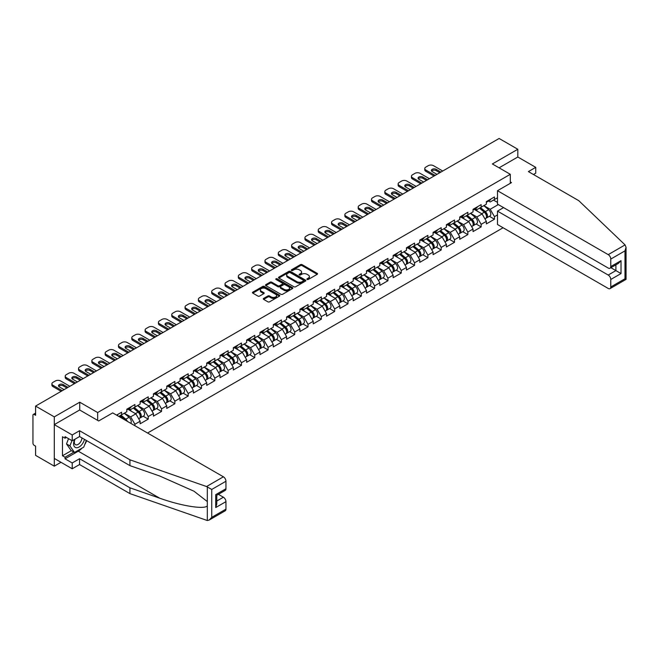 <?xml version="1.0" encoding="UTF-8"?>
<svg xmlns="http://www.w3.org/2000/svg" width="659" height="659" viewBox="0 0 659 659"><rect width="100%" height="100%" fill="white"/><g stroke="black" fill="none" stroke-linecap="round" stroke-linejoin="round"><path stroke-width="0.99" d="M307.119 279.465A0.832 0.478 0 0 0 308.288 279.465L317.193 274.325A1.186 0.684 0 0 0 317.539 273.839A1.186 0.684 0 0 0 317.193 273.353L302.11 264.646A1.186 0.684 0 0 0 300.438 264.646L291.533 269.786A0.832 0.478 0 0 0 292.711 270.47L293.856 269.803A3.789 2.191 0 0 1 299.219 269.803L300.479 270.528A3.789 2.191 0 0 1 301.591 272.076A3.789 2.191 0 0 1 300.479 273.625L299.326 274.284A0.832 0.478 0 0 0 300.496 274.968L301.649 274.301A3.789 2.191 0 0 1 307.012 274.301L308.272 275.025A3.789 2.191 0 0 1 309.384 276.574A3.789 2.191 0 0 1 308.272 278.123L307.119 278.79A0.832 0.478 0 0 0 307.119 279.465L307.119 278.79M263.649 298.412A1.186 0.684 0 0 0 263.303 298.898A1.186 0.684 0 0 0 263.649 299.384L267.883 301.822A1.186 0.684 0 0 0 269.564 301.822L279.449 296.122A1.186 0.684 0 0 0 279.795 295.636A1.186 0.684 0 0 0 279.449 295.15L264.366 286.443A1.186 0.684 0 0 0 262.686 286.443L252.801 292.151A1.186 0.684 0 0 0 252.455 292.637A1.186 0.684 0 0 0 252.801 293.115L257.916 296.072A1.186 0.684 0 0 0 259.588 296.072L263.822 293.626A1.186 0.684 0 0 0 264.168 293.14A1.186 0.684 0 0 0 263.822 292.662L261.285 291.196A3.171 1.829 0 0 1 260.354 289.902A3.171 1.829 0 0 1 262.315 288.214A3.171 1.829 0 0 1 265.766 288.609L275.701 294.342A3.171 1.829 0 0 1 276.623 295.636A3.171 1.829 0 0 1 274.671 297.324A3.171 1.829 0 0 1 271.211 296.929L269.564 295.973A1.186 0.684 0 0 0 267.883 295.973L263.649 298.412L263.649 299.384M79.731 402.196L54.293 416.875L35.594 406.084L499.118 138.472L517.817 149.263L492.38 163.951L510.305 174.305L97.656 412.542L79.731 402.196L79.731 410.03M293.947 286.78A1.186 0.684 0 0 0 295.619 286.78L305.504 281.072A1.186 0.684 0 0 0 305.85 280.586A1.186 0.684 0 0 0 305.504 280.108L290.421 271.401A1.186 0.684 0 0 0 288.749 271.401L278.864 277.109A1.186 0.684 0 0 0 278.51 277.587A1.186 0.684 0 0 0 278.864 278.073L293.947 286.78M276.302 279.647A0.832 0.478 0 0 1 277.142 279.762L292.464 288.601L282.587 294.301A1.186 0.684 0 0 1 280.915 294.301L265.832 285.594L265.832 284.63A1.186 0.684 0 0 0 265.486 285.108A1.186 0.684 0 0 0 265.832 285.594M265.832 284.63L270.066 282.184A1.186 0.684 0 0 1 271.739 282.184L277.859 285.718A1.186 0.684 0 0 0 279.531 285.718L282.34 284.095A1.186 0.684 0 0 0 282.686 283.609A1.186 0.684 0 0 0 282.34 283.131L275.973 279.449A0.832 0.478 0 0 1 277.142 278.773L292.481 287.629A1.186 0.684 0 0 1 292.827 288.115A1.186 0.684 0 0 1 292.481 288.593L292.481 287.629M97.656 420.376L97.656 412.542M147.55 433.021L503.089 227.75M510.305 174.305L510.305 183.317M118.785 416.414L121.602 414.783L121.602 412.221L116.561 415.129M121.602 414.783L126.808 411.776L126.808 409.214L134.914 404.535L134.914 407.097L140.12 404.091L140.12 401.529L148.234 396.842L148.234 399.412L153.44 396.405L153.44 393.835L161.554 389.156L161.554 391.718L166.76 388.711L166.76 386.149L174.866 381.47L174.866 384.032L180.072 381.026L180.072 378.464L188.186 373.777L188.186 376.347L193.392 373.34L193.392 370.77L201.497 366.091L201.497 368.653L206.704 365.646L206.704 363.084L214.818 358.405L214.818 360.967L220.024 357.961L220.024 355.399L228.138 350.712L228.138 353.282L233.344 350.275L233.344 347.705L241.449 343.026L241.449 345.588L246.655 342.581L246.655 340.019L254.769 335.34L254.769 337.902L259.976 334.896L259.976 332.334L268.081 327.647L268.081 330.217L273.287 327.21L273.287 324.64L281.401 319.961L281.401 322.523L286.607 319.516L286.607 316.954L294.721 312.275L294.721 314.837L299.927 311.831L299.927 309.269L308.033 304.582L308.033 307.152L313.239 304.145L313.239 301.575L321.353 296.896L321.353 299.458L326.559 296.451L326.559 293.889L334.665 289.21L334.665 291.772L339.871 288.766L339.871 286.204L347.985 281.517L347.985 284.087L353.191 281.08L353.191 278.51L361.305 273.831L361.305 276.393L366.511 273.386L366.511 270.824L374.617 266.145L374.617 268.707L379.823 265.701L379.823 263.139L387.937 258.452L387.937 261.022L393.143 258.015L393.143 255.445L401.249 250.766L401.249 253.328L406.455 250.321L406.455 247.759L414.569 243.08L414.569 245.642L419.775 242.636L419.775 240.074L427.889 235.387L427.889 237.957L433.095 234.95L433.095 232.38L441.201 227.701L441.201 230.263L446.407 227.256L446.407 224.694L454.521 220.015L454.521 222.577L459.727 219.571L459.727 217.009L467.832 212.322L467.832 214.892L473.038 211.885L473.038 209.315L481.152 204.636L481.152 207.198L486.358 204.191L486.358 201.629L494.464 196.95L494.464 199.512L497.496 197.758M497.496 214.916L494.464 216.663L490.197 209.274L483.879 205.624M489.406 216.3L494.464 219.225L494.464 216.663M494.464 219.225L486.358 223.903L486.358 221.342L481.152 224.348L476.885 216.959L470.567 213.31M476.086 223.986L481.152 226.91L481.152 224.348M481.152 226.91L473.038 231.597L473.038 229.035L467.832 232.042L463.565 224.645L457.247 220.996M462.766 231.68L467.832 234.604L467.832 232.042M467.832 234.604L459.727 239.283L459.727 236.721L454.521 239.728L450.254 232.339L443.935 228.689M449.454 239.365L454.521 242.29L454.521 239.728M454.521 242.29L446.407 246.968L446.407 244.407L441.201 247.413L436.933 240.024L430.615 236.375M436.134 247.051L441.201 249.975L441.201 247.413M441.201 249.975L433.095 254.662L433.095 252.1L427.889 255.107L423.613 247.71L417.304 244.061M422.823 254.745L427.889 257.669L427.889 255.107M427.889 257.669L419.775 262.348L419.775 259.786L414.569 262.793L410.302 255.404L403.983 251.754M409.503 262.43L414.569 265.355L414.569 262.793M414.569 265.355L406.455 270.033L406.455 267.472L401.249 270.478L396.982 263.089L390.663 259.44M396.183 270.116L401.249 273.04L401.249 270.478M401.249 273.04L393.143 277.727L393.143 275.165L387.937 278.172L383.67 270.775L377.352 267.126M382.871 277.81L387.937 280.734L387.937 278.172M387.937 280.734L379.823 285.413L379.823 282.851L374.617 285.858L370.35 278.469L364.032 274.819M369.551 285.495L374.617 288.42L374.617 285.858M374.617 288.42L366.511 293.098L366.511 290.537L361.305 293.543L357.03 286.154L350.72 282.505M356.239 293.181L361.305 296.105L361.305 293.543M361.305 296.105L353.191 300.792L353.191 298.23L347.985 301.237L343.718 293.84L337.4 290.191M342.919 300.875L347.985 303.799L347.985 301.237M347.985 303.799L339.871 308.478L339.871 305.916L334.665 308.923L330.398 301.534L324.08 297.884M329.599 308.56L334.665 311.485L334.665 308.923M334.665 311.485L326.559 316.163L326.559 313.602L321.353 316.608L317.086 309.219L310.768 305.57M316.287 316.246L321.353 319.17L321.353 316.608M321.353 319.17L313.239 323.857L313.239 321.295L308.033 324.302L303.766 316.905L297.448 313.256M302.967 323.94L308.033 326.864L308.033 324.302M308.033 326.864L299.927 331.543L299.927 328.981L294.721 331.988L290.446 324.599L284.136 320.949M289.655 331.625L294.721 334.55L294.721 331.988M294.721 334.55L286.607 339.228L286.607 336.667L281.401 339.673L277.134 332.284L270.816 328.635M276.335 339.311L281.401 342.235L281.401 339.673M281.401 342.235L273.287 346.922L273.287 344.36L268.081 347.367L263.814 339.97L257.496 336.321M263.023 347.005L268.081 349.929L268.081 347.367M268.081 349.929L259.976 354.608L259.976 352.046L254.769 355.053L250.502 347.664L244.184 344.014M249.703 354.69L254.769 357.615L254.769 355.053M254.769 357.615L246.655 362.293L246.655 359.732L241.449 362.738L237.182 355.349L230.864 351.7M236.383 362.376L241.449 365.3L241.449 362.738M241.449 365.3L233.344 369.987L233.344 367.425L228.138 370.432L223.862 363.035L217.552 359.386M223.072 370.07L228.138 372.994L228.138 370.432M228.138 372.994L220.024 377.673L220.024 375.111L214.818 378.118L210.55 370.729L204.232 367.079M209.751 377.755L214.818 380.68L214.818 378.118M214.818 380.68L206.704 385.358L206.704 382.797L201.497 385.803L197.23 378.414L190.912 374.765M196.44 385.441L201.497 388.365L201.497 385.803M201.497 388.365L193.392 393.052L193.392 390.49L188.186 393.497L183.919 386.1L177.6 382.451M183.12 393.135L188.186 396.059L188.186 393.497M188.186 396.059L180.072 400.738L180.072 398.176L174.866 401.183L170.599 393.794L164.28 390.144M169.8 400.82L174.866 403.745L174.866 401.183M174.866 403.745L166.76 408.423L166.76 405.862L161.554 408.868L157.279 401.479L150.969 397.83M156.488 408.506L161.554 411.43L161.554 408.868M161.554 411.43L153.44 416.117L153.44 413.555L148.234 416.562L143.967 409.165L137.649 405.516M143.168 416.2L148.234 419.124L148.234 416.562M148.234 419.124L140.12 423.803L140.12 421.241L134.914 424.248L130.647 416.859L124.329 413.209M134.914 425.722L134.914 424.248M128.999 408.605L130.647 409.56L134.914 407.097M130.647 416.859L135.853 413.852L127.887 409.247M140.12 421.241L135.853 413.852M142.311 400.919L143.967 401.875L148.234 399.412M143.967 409.165L149.173 406.158L141.207 401.562M153.44 413.555L149.173 406.158M155.631 393.234L157.279 394.181L161.554 391.718M157.279 401.479L162.493 398.473L154.519 393.868M166.76 405.862L162.493 398.473M168.951 385.54L170.599 386.495L174.866 384.032M170.599 393.794L175.805 390.787L167.839 386.182M180.072 398.176L175.805 390.787M182.263 377.854L183.919 378.81L188.186 376.347M183.919 386.1L189.125 383.093L181.159 378.497M193.392 390.49L189.125 383.093M195.583 370.169L197.23 371.116L201.497 368.653M197.23 378.414L202.437 375.408L194.471 370.803M206.704 382.797L202.437 375.408M208.895 362.475L210.55 363.43L214.818 360.967M210.55 370.729L215.757 367.722L207.791 363.117M220.024 375.111L215.757 367.722M222.215 354.789L223.862 355.745L228.138 353.282M223.862 363.035L229.077 360.028L221.103 355.432M233.344 367.425L229.077 360.028M235.535 347.104L237.182 348.051L241.449 345.588M237.182 355.349L242.388 352.343L234.423 347.738M246.655 359.732L242.388 352.343M248.847 339.41L250.502 340.365L254.769 337.902M250.502 347.664L255.708 344.657L247.743 340.052M259.976 352.046L255.708 344.657M262.167 331.724L263.814 332.68L268.081 330.217M263.814 339.97L269.02 336.963L261.055 332.367M273.287 344.36L269.02 336.963M275.478 324.039L277.134 324.986L281.401 322.523M277.134 332.284L282.34 329.278L274.375 324.673M286.607 336.667L282.34 329.278M288.799 316.345L290.446 317.3L294.721 314.837M290.446 324.599L295.66 321.592L287.686 316.987M299.927 328.981L295.66 321.592M302.119 308.659L303.766 309.615L308.033 307.152M303.766 316.905L308.972 313.898L301.006 309.302M313.239 321.295L308.972 313.898M315.43 300.974L317.086 301.921L321.353 299.458M317.086 309.219L322.292 306.213L314.327 301.608M326.559 313.602L322.292 306.213M328.75 293.28L330.398 294.235L334.665 291.772M330.398 301.534L335.604 298.527L327.638 293.922M339.871 305.916L335.604 298.527M342.062 285.594L343.718 286.55L347.985 284.087M343.718 293.84L348.924 290.833L340.958 286.237M353.191 298.23L348.924 290.833M355.382 277.909L357.03 278.856L361.305 276.393M357.03 286.154L362.244 283.148L354.27 278.543M366.511 290.537L362.244 283.148M368.702 270.215L370.35 271.17L374.617 268.707M370.35 278.469L375.556 275.462L367.59 270.857M379.823 282.851L375.556 275.462M382.014 262.529L383.67 263.485L387.937 261.022M383.67 270.775L388.876 267.768L380.91 263.172M393.143 275.165L388.876 267.768M395.334 254.844L396.982 255.791L401.249 253.328M396.982 263.089L402.188 260.083L394.222 255.478M406.455 267.472L402.188 260.083M408.646 247.15L410.302 248.105L414.569 245.642M410.302 255.404L415.508 252.397L407.542 247.792M419.775 259.786L415.508 252.397M421.966 239.464L423.613 240.42L427.889 237.957M423.613 247.71L428.82 244.703L420.854 240.107M433.095 252.1L428.82 244.703M435.286 231.779L436.933 232.726L441.201 230.263M436.933 240.024L442.14 237.018L434.174 232.413M446.407 244.407L442.14 237.018M448.598 224.085L450.254 225.04L454.521 222.577M450.254 232.339L455.46 229.332L447.494 224.727M459.727 236.721L455.46 229.332M461.918 216.399L463.565 217.355L467.832 214.892M463.565 224.645L468.771 221.638L460.806 217.042M473.038 229.035L468.771 221.638M475.23 208.714L476.885 209.661L481.152 207.198M476.885 216.959L482.091 213.953L474.126 209.348M486.358 221.342L482.091 213.953M488.55 201.02L490.197 201.975L494.464 199.512M490.197 209.274L498.311 204.587M493.484 200.081L497.496 202.395M533.436 174.503L535.742 173.169L535.742 167.353L517.817 157.007L517.817 149.263M54.293 416.875L54.293 466.16L35.594 455.369L35.594 446.151L34.227 445.369A1.812 1.046 -120 0 1 32.95 443.145L32.95 415.252A1.812 1.046 -120 0 1 33.329 414.42A1.812 1.046 -120 0 1 34.227 414.511L35.594 415.302L35.594 406.084M54.293 466.16L60.99 462.297M307.448 279.581L308.272 279.111A3.789 2.191 0 0 0 309.384 277.563L309.384 276.574M301.591 272.076L301.591 273.057A3.789 2.191 0 0 1 300.479 274.605L299.656 275.083M317.177 274.333L302.11 265.635A1.186 0.684 0 0 0 300.438 265.635L291.863 270.585M305.504 280.108L305.504 281.072L290.421 272.381A1.186 0.684 0 0 0 288.749 272.381L278.881 278.082M303.412 280.932A0.832 0.478 0 0 0 303.412 280.248L290.174 272.604A0.832 0.478 0 0 0 288.996 272.604L287.785 273.312A3.789 2.191 0 0 0 286.673 274.852A3.789 2.191 0 0 0 287.785 276.401L296.83 281.632A3.789 2.191 0 0 0 302.193 281.632L303.412 280.932L303.412 281.912A0.832 0.478 0 0 0 303.651 281.574L303.651 280.586M286.673 274.852L286.673 275.841A3.789 2.191 0 0 0 287.785 277.39L287.785 276.401M303.412 281.912L302.193 282.612A3.789 2.191 0 0 1 296.83 282.612L287.785 277.39M265.849 285.602L270.066 283.172L270.066 282.184M282.686 283.609L282.686 284.597A1.186 0.684 0 0 1 282.34 285.083L279.531 286.706A1.186 0.684 0 0 1 277.859 286.706L271.739 283.172A1.186 0.684 0 0 0 270.066 283.172M284.202 289.383A3.171 1.829 0 0 0 287.654 289.779A3.171 1.829 0 0 0 289.614 288.09A3.171 1.829 0 0 0 288.683 286.797L285.19 284.77A1.186 0.684 0 0 0 283.51 284.77L280.701 286.393A1.186 0.684 0 0 0 280.355 286.879A1.186 0.684 0 0 0 280.701 287.365L284.202 289.383L284.202 290.364A3.171 1.829 0 0 0 287.654 290.767A3.171 1.829 0 0 0 289.614 289.07L289.614 288.09M280.355 286.879L280.355 287.859A1.186 0.684 0 0 0 280.701 288.345L280.701 287.365M284.202 290.364L280.701 288.345M276.623 295.636L276.623 296.616A3.171 1.829 0 0 1 274.671 298.313A3.171 1.829 0 0 1 271.211 297.917L269.564 296.962A1.186 0.684 0 0 0 267.883 296.962L263.666 299.392M260.354 289.902L260.354 290.891A3.171 1.829 0 0 0 261.285 292.184L261.285 291.196M263.822 292.662L263.822 293.626L261.285 292.184M279.432 296.13L264.366 287.431A1.186 0.684 0 0 0 262.686 287.431L252.817 293.131L252.801 292.151M485.345 212.972L484.744 212.626M486.103 218.047A3.987 2.298 -120 0 0 486.688 217.874A3.987 2.298 -120 0 0 487.405 215.089A3.987 2.298 -120 0 0 485.329 211.613L480.526 207.56M486.688 217.874L489.975 215.971A3.987 2.298 -120 0 0 490.691 213.186A3.987 2.298 -120 0 0 488.616 209.719L483.813 205.666M479.595 208.096L485.082 212.717A2.414 1.392 60 0 1 486.383 215.699M484.933 218.879L485.658 218.458A3.987 2.298 -120 0 0 486.375 215.674A3.987 2.298 -120 0 0 484.299 212.206L479.497 208.153M478.113 211.654L474.867 208.919M431.612 171.101A2.776 1.606 180 0 1 436.126 170.607L439.792 172.724M434.034 176.052L425.838 171.324A3.625 2.092 180 0 1 424.775 169.841L424.775 168.564A3.625 2.092 0 0 0 425.838 170.038L425.838 171.324M487.429 201.011A3.987 2.298 60 0 1 486.688 202.099A3.987 2.298 60 0 1 486.358 202.231M490.716 199.117A3.987 2.298 60 0 1 489.975 200.204L486.688 202.099M424.775 168.564A3.625 2.092 0 0 1 425.838 167.081L428.309 165.656A3.625 2.092 0 0 1 433.433 165.656L442.741 171.027M435.138 175.409L425.838 170.038M436.975 174.355L432.197 171.595A2.776 1.606 180 0 1 431.381 170.459A2.776 1.606 180 0 1 433.095 168.976A2.776 1.606 180 0 1 436.126 169.322L440.904 172.081M74.665 439.372A7.85 4.531 120 0 0 76.353 447.733A7.85 4.531 120 0 0 84.443 439.364M75.077 439.133A5.371 3.106 120 0 0 75.439 444.652A5.371 3.106 120 0 0 76.222 444.899A5.371 3.106 120 0 0 81.922 437.906M86.337 440.459L83.742 447.14L74.525 452.461L71.106 450.492L66.501 443.935L68.544 438.663M74.525 452.461L69.912 445.904L71.963 440.632M66.501 443.935L69.912 445.904M625.07 244.909L626.05 247.298L624.987 250.865L610.778 259.069A3.625 2.092 -120 0 0 608.216 254.638L625.07 244.909L578.767 200.665L528.403 171.595L535.742 167.353M503.558 207.618L497.496 211.119L497.496 224.521L608.216 288.444A3.625 2.092 -120 0 0 610.028 288.626A3.625 2.092 -120 0 0 610.778 286.97L610.778 279.474A3.625 2.092 -120 0 0 608.216 275.042L615.901 270.602L621.017 273.559L610.778 279.474M497.496 211.119L608.216 275.042M510.305 181.942L511.499 182.634L497.496 190.715L497.496 204.117L608.216 268.04A3.625 2.092 -120 0 0 610.028 268.221A3.625 2.092 -120 0 0 610.778 266.565L610.778 259.069M497.496 190.715L608.216 254.638M517.817 157.007L499.077 167.823M610.901 267.719L615.901 270.602L615.901 264.827M610.778 266.565L621.017 260.651L618.455 263.353L610.028 268.221M610.778 286.97L624.987 278.757L625.531 279.07M82.045 448.12A13.584 7.842 -60 0 1 78.281 451.184L65.043 458.821L72.218 462.964L79.558 458.722L129.922 487.8L129.922 493.616L207.313 520.528L209.183 520.05L211.745 517.348L225.955 509.143A3.625 2.092 60 0 1 225.205 510.799L209.183 520.05M129.922 487.8L159.692 498.188C180.838 505.865 204.529 509.687 207.313 505.857L207.313 501.565L194.01 491.227L159.692 476.004L129.922 465.625L79.558 436.546L72.218 440.78L65.043 436.645L65.043 438.219L62.49 436.744L62.49 455.764L65.043 457.247L73.923 452.115M72.218 462.964L72.218 468.78L54.293 458.425L54.293 424.618L79.64 409.98L98.677 420.969L112.681 412.888L223.393 476.811A3.625 2.092 60 0 1 225.955 481.243L225.955 488.739A3.625 2.092 60 0 1 225.205 490.395L216.778 495.263L216.778 503.995L215.715 507.562L215.715 494.654C217.091 495.444 217.091 495.444 215.715 494.654L225.955 488.739M79.558 458.722L79.558 464.537L72.218 468.78M129.922 493.616L79.558 464.537M225.955 481.243L211.745 489.448L206.547 486.54L129.922 459.809L79.558 430.731L72.218 434.965L72.218 440.78M72.218 434.965L54.293 424.618M65.043 458.821L65.043 457.247M79.558 430.731L79.558 436.546M129.922 459.809L129.922 465.625M216.778 501.038L223.393 497.216A3.625 2.092 60 0 1 225.955 501.647L225.955 509.143M223.393 497.216L218.393 494.324M86.667 440.649A13.584 7.842 -60 0 1 84.739 444.57M66.411 437.428L65.043 438.219M62.49 455.764L71.361 450.641M472.025 220.658L471.432 220.312M472.791 225.74A3.987 2.298 -120 0 0 473.368 225.559A3.987 2.298 -120 0 0 474.085 222.775A3.987 2.298 -120 0 0 472.009 219.307L467.206 215.254M473.368 225.559L476.655 223.665A3.987 2.298 -120 0 0 477.371 220.88A3.987 2.298 -120 0 0 475.296 217.404L470.493 213.351M466.284 215.781L471.762 220.411A2.414 1.392 60 0 1 473.063 223.385M471.622 226.572L472.346 226.152A3.987 2.298 -120 0 0 473.063 223.368A3.987 2.298 -120 0 0 470.987 219.892L466.185 215.839M464.793 219.34L461.555 216.605M458.713 228.352L458.112 228.006M459.471 233.426A3.987 2.298 -120 0 0 460.056 233.245A3.987 2.298 -120 0 0 460.765 230.461A3.987 2.298 -120 0 0 458.697 226.993L453.886 222.94M460.056 233.245L463.343 231.35A3.987 2.298 -120 0 0 464.051 228.566A3.987 2.298 -120 0 0 461.984 225.098L457.173 221.045M452.964 223.475L458.442 228.096A2.414 1.392 60 0 1 459.751 231.07M458.302 234.258L459.026 233.838A3.987 2.298 -120 0 0 459.743 231.054A3.987 2.298 -120 0 0 457.667 227.586L452.865 223.533M451.481 227.034L448.235 224.299M445.393 236.037L444.792 235.691M446.159 241.112A3.987 2.298 -120 0 0 446.736 240.939A3.987 2.298 -120 0 0 447.453 238.154A3.987 2.298 -120 0 0 445.377 234.678L440.574 230.625M446.736 240.939L450.023 239.036A3.987 2.298 -120 0 0 450.74 236.251A3.987 2.298 -120 0 0 448.664 232.784L443.861 228.731M439.644 231.161L445.13 235.782A2.414 1.392 60 0 1 446.431 238.764M444.99 241.944L445.715 241.523A3.987 2.298 -120 0 0 446.431 238.739A3.987 2.298 -120 0 0 444.355 235.271L439.545 231.218M438.161 234.719L434.924 231.984M432.073 243.723L431.48 243.377M432.839 248.805A3.987 2.298 -120 0 0 433.416 248.624A3.987 2.298 -120 0 0 434.133 245.84A3.987 2.298 -120 0 0 432.057 242.372L427.254 238.319M433.416 248.624L436.703 246.73A3.987 2.298 -120 0 0 437.419 243.945A3.987 2.298 -120 0 0 435.344 240.469L430.541 236.416M426.332 238.846L431.81 243.476A2.414 1.392 60 0 1 433.111 246.45M431.67 249.637L432.395 249.217A3.987 2.298 -120 0 0 433.111 246.433A3.987 2.298 -120 0 0 431.035 242.957L426.233 238.904M424.849 242.405L421.603 239.67M418.762 251.417L418.16 251.071M419.519 256.491A3.987 2.298 -120 0 0 420.104 256.31A3.987 2.298 -120 0 0 420.821 253.526A3.987 2.298 -120 0 0 418.745 250.058L413.943 246.005M420.104 256.31L423.391 254.415A3.987 2.298 -120 0 0 424.108 251.631A3.987 2.298 -120 0 0 422.032 248.163L417.229 244.11M413.012 246.54L418.498 251.161A2.414 1.392 60 0 1 419.799 254.135M418.35 257.323L419.075 256.903A3.987 2.298 -120 0 0 419.791 254.119A3.987 2.298 -120 0 0 417.715 250.651L412.913 246.598M411.529 250.099L408.283 247.364M418.3 178.787A2.776 1.606 180 0 1 422.806 178.292L426.472 180.409M420.714 183.737L412.518 179.009A3.625 2.092 180 0 1 411.455 177.526L411.455 176.25A3.625 2.092 0 0 0 412.518 177.724L412.518 179.009M474.109 208.705A3.987 2.298 60 0 1 473.368 209.784A3.987 2.298 60 0 1 473.038 209.924M477.396 206.802A3.987 2.298 60 0 1 476.655 207.89L473.368 209.784M411.455 176.25A3.625 2.092 0 0 1 412.518 174.767L414.997 173.342A3.625 2.092 0 0 1 420.113 173.342L429.421 178.713M421.826 183.103L412.518 177.724M423.663 182.041L418.877 179.281A2.776 1.606 180 0 1 418.07 178.144A2.776 1.606 180 0 1 419.783 176.661A2.776 1.606 180 0 1 422.806 177.016L427.584 179.775M404.98 186.472A2.776 1.606 180 0 1 409.486 185.986L413.16 188.103M407.394 191.431L399.206 186.695A3.625 2.092 180 0 1 398.143 185.22L398.143 183.935A3.625 2.092 0 0 0 399.206 185.418L399.206 186.695M460.798 216.391A3.987 2.298 60 0 1 460.056 217.478A3.987 2.298 60 0 1 459.727 217.61M464.084 214.496A3.987 2.298 60 0 1 463.343 215.575L460.056 217.478M398.143 183.935A3.625 2.092 0 0 1 399.206 182.461L401.677 181.027A3.625 2.092 0 0 1 406.801 181.027L416.101 186.398M408.506 190.789L399.206 185.418M410.343 189.726L405.565 186.967A2.776 1.606 180 0 1 404.75 185.838A2.776 1.606 180 0 1 406.463 184.355A2.776 1.606 180 0 1 409.486 184.701L414.272 187.461M391.66 194.166A2.776 1.606 180 0 1 396.174 193.672L399.84 195.789M394.082 199.117L385.886 194.389A3.625 2.092 180 0 1 384.823 192.906L384.823 191.629A3.625 2.092 0 0 0 385.886 193.103L385.886 194.389M447.477 224.076A3.987 2.298 60 0 1 446.736 225.164A3.987 2.298 60 0 1 446.407 225.296M450.764 222.182A3.987 2.298 60 0 1 450.023 223.269L446.736 225.164M384.823 191.629A3.625 2.092 0 0 1 385.886 190.146L388.365 188.721A3.625 2.092 0 0 1 393.481 188.721L402.789 194.092M395.194 198.474L385.886 193.103M397.023 197.42L392.245 194.66A2.776 1.606 180 0 1 391.43 193.524A2.776 1.606 180 0 1 393.143 192.041A2.776 1.606 180 0 1 396.174 192.387L400.952 195.146M378.348 201.852A2.776 1.606 180 0 1 382.854 201.357L386.528 203.474M380.762 206.802L372.566 202.074A3.625 2.092 180 0 1 371.511 200.591L371.511 199.315A3.625 2.092 0 0 0 372.566 200.789L372.566 202.074M434.157 231.77A3.987 2.298 60 0 1 433.416 232.849A3.987 2.298 60 0 1 433.095 232.989M437.444 229.867A3.987 2.298 60 0 1 436.703 230.955L433.416 232.849M371.511 199.315A3.625 2.092 0 0 1 372.566 197.832L375.045 196.407A3.625 2.092 0 0 1 380.169 196.407L389.469 201.778M381.874 206.168L372.566 200.789M383.711 205.106L378.925 202.346A2.776 1.606 180 0 1 378.118 201.209A2.776 1.606 180 0 1 379.831 199.726A2.776 1.606 180 0 1 382.854 200.081L387.632 202.84M365.028 209.537A2.776 1.606 180 0 1 369.542 209.051L373.208 211.168M367.45 214.496L359.254 209.76A3.625 2.092 180 0 1 358.191 208.285L358.191 207A3.625 2.092 0 0 0 359.254 208.483L359.254 209.76M420.846 239.456A3.987 2.298 60 0 1 420.104 240.543A3.987 2.298 60 0 1 419.775 240.675M424.132 237.561A3.987 2.298 60 0 1 423.391 238.64L420.104 240.543M358.191 207A3.625 2.092 0 0 1 359.254 205.526L361.725 204.092A3.625 2.092 0 0 1 366.849 204.092L376.157 209.463M368.554 213.854L359.254 208.483M370.391 212.791L365.613 210.032A2.776 1.606 180 0 1 364.798 208.903A2.776 1.606 180 0 1 366.511 207.42A2.776 1.606 180 0 1 369.542 207.766L374.32 210.526M405.442 259.102L404.848 258.756M406.208 264.177A3.987 2.298 -120 0 0 406.784 264.004A3.987 2.298 -120 0 0 407.501 261.219A3.987 2.298 -120 0 0 405.425 257.743L400.623 253.69M406.784 264.004L410.071 262.101A3.987 2.298 -120 0 0 410.788 259.317A3.987 2.298 -120 0 0 408.712 255.849L403.909 251.796M399.7 254.226L405.178 258.847A2.414 1.392 60 0 1 406.479 261.829M405.038 265.009L405.763 264.589A3.987 2.298 -120 0 0 406.479 261.804A3.987 2.298 -120 0 0 404.404 258.336L399.601 254.283M398.209 257.784L394.972 255.049M351.717 217.231A2.776 1.606 180 0 1 356.222 216.737L359.896 218.854M354.13 222.182L345.934 217.454A3.625 2.092 180 0 1 344.871 215.971L344.871 214.694A3.625 2.092 0 0 0 345.934 216.168L345.934 217.454M407.526 247.141A3.987 2.298 60 0 1 406.784 248.229A3.987 2.298 60 0 1 406.455 248.361M410.812 245.247A3.987 2.298 60 0 1 410.071 246.334L406.784 248.229M344.871 214.694A3.625 2.092 0 0 1 345.934 213.211L348.413 211.786A3.625 2.092 0 0 1 353.537 211.786L362.837 217.157M355.242 221.539L345.934 216.168M357.079 220.485L352.293 217.725A2.776 1.606 180 0 1 351.486 216.589A2.776 1.606 180 0 1 353.199 215.106A2.776 1.606 180 0 1 356.222 215.452L361 218.211M392.13 266.788L391.528 266.442M392.888 271.87A3.987 2.298 -120 0 0 393.472 271.689A3.987 2.298 -120 0 0 394.181 268.905A3.987 2.298 -120 0 0 392.113 265.437L387.303 261.384M393.472 271.689L396.759 269.795A3.987 2.298 -120 0 0 397.468 267.01A3.987 2.298 -120 0 0 395.4 263.534L390.589 259.481M386.38 261.911L391.858 266.541A2.414 1.392 60 0 1 393.168 269.515M391.718 272.702L392.443 272.282A3.987 2.298 -120 0 0 393.159 269.498A3.987 2.298 -120 0 0 391.084 266.022L386.281 261.969M384.897 265.47L381.652 262.735M338.397 224.917A2.776 1.606 180 0 1 342.902 224.422L346.576 226.539M340.81 229.867L332.622 225.139A3.625 2.092 180 0 1 331.559 223.656L331.559 222.38A3.625 2.092 0 0 0 332.622 223.854L332.622 225.139M394.214 254.835A3.987 2.298 60 0 1 393.472 255.914A3.987 2.298 60 0 1 393.143 256.054M397.501 252.932A3.987 2.298 60 0 1 396.759 254.02L393.472 255.914M331.559 222.38A3.625 2.092 0 0 1 332.622 220.897L335.093 219.472A3.625 2.092 0 0 1 340.217 219.472L349.517 224.843M341.922 229.233L332.622 223.854M343.759 228.171L338.981 225.411A2.776 1.606 180 0 1 338.166 224.274A2.776 1.606 180 0 1 339.879 222.791A2.776 1.606 180 0 1 342.902 223.146L347.688 225.905M378.81 274.482L378.208 274.136M379.576 279.556A3.987 2.298 -120 0 0 380.152 279.375A3.987 2.298 -120 0 0 380.869 276.591A3.987 2.298 -120 0 0 378.793 273.123L373.991 269.07M380.152 279.375L383.439 277.48A3.987 2.298 -120 0 0 384.156 274.696A3.987 2.298 -120 0 0 382.08 271.228L377.277 267.175M373.06 269.605L378.546 274.226A2.414 1.392 60 0 1 379.848 277.2M378.406 280.388L379.131 279.968A3.987 2.298 -120 0 0 379.848 277.184A3.987 2.298 -120 0 0 377.772 273.716L372.961 269.663M371.577 273.164L368.34 270.429M325.076 232.602A2.776 1.606 180 0 1 329.591 232.116L333.256 234.233M327.498 237.561L319.302 232.825A3.625 2.092 180 0 1 318.239 231.35L318.239 230.065A3.625 2.092 0 0 0 319.302 231.548L319.302 232.825M380.894 262.521A3.987 2.298 60 0 1 380.152 263.608A3.987 2.298 60 0 1 379.823 263.74M384.181 260.626A3.987 2.298 60 0 1 383.439 261.705L380.152 263.608M318.239 230.065A3.625 2.092 0 0 1 319.302 228.591L321.781 227.157A3.625 2.092 0 0 1 326.897 227.157L336.205 232.528M328.61 236.919L319.302 231.548M330.439 235.856L325.661 233.097A2.776 1.606 180 0 1 324.846 231.968A2.776 1.606 180 0 1 326.559 230.485A2.776 1.606 180 0 1 329.591 230.831L334.368 233.591M365.49 282.167L364.897 281.821M366.256 287.242A3.987 2.298 -120 0 0 366.832 287.069A3.987 2.298 -120 0 0 367.549 284.284A3.987 2.298 -120 0 0 365.473 280.808L360.671 276.755M366.832 287.069L370.119 285.166A3.987 2.298 -120 0 0 370.836 282.382A3.987 2.298 -120 0 0 368.76 278.914L363.957 274.861M359.748 277.291L365.226 281.912A2.414 1.392 60 0 1 366.528 284.894M365.086 288.074L365.811 287.654A3.987 2.298 -120 0 0 366.528 284.869A3.987 2.298 -120 0 0 364.452 281.401L359.649 277.348M358.265 280.849L355.02 278.114M311.765 240.296A2.776 1.606 180 0 1 316.271 239.802L319.944 241.919M314.178 245.247L305.982 240.519A3.625 2.092 180 0 1 304.928 239.036L304.928 237.759A3.625 2.092 0 0 0 305.982 239.233L305.982 240.519M367.574 270.206A3.987 2.298 60 0 1 366.832 271.294A3.987 2.298 60 0 1 366.511 271.426M370.86 268.312A3.987 2.298 60 0 1 370.119 269.399L366.832 271.294M304.928 237.759A3.625 2.092 0 0 1 305.982 236.276L308.461 234.851A3.625 2.092 0 0 1 313.585 234.851L322.885 240.222M315.29 244.604L305.982 239.233M317.127 243.55L312.341 240.79A2.776 1.606 180 0 1 311.534 239.654A2.776 1.606 180 0 1 313.247 238.171A2.776 1.606 180 0 1 316.271 238.517L321.048 241.276M352.178 289.853L351.577 289.507M352.936 294.935A3.987 2.298 -120 0 0 353.521 294.754A3.987 2.298 -120 0 0 354.237 291.97A3.987 2.298 -120 0 0 352.161 288.502L347.359 284.449M353.521 294.754L356.807 292.86A3.987 2.298 -120 0 0 357.524 290.075A3.987 2.298 -120 0 0 355.448 286.599L350.646 282.546M346.428 284.976L351.914 289.606A2.414 1.392 60 0 1 353.216 292.58M351.766 295.767L352.491 295.347A3.987 2.298 -120 0 0 353.208 292.563A3.987 2.298 -120 0 0 351.132 289.087L346.329 285.034M344.945 288.535L341.708 285.8M298.445 247.982A2.776 1.606 180 0 1 302.959 247.487L306.624 249.604M300.866 252.932L292.67 248.204A3.625 2.092 180 0 1 291.608 246.73L291.608 245.445A3.625 2.092 0 0 0 292.67 246.919L292.67 248.204M354.262 277.9A3.987 2.298 60 0 1 353.521 278.979A3.987 2.298 60 0 1 353.191 279.119M357.549 275.997A3.987 2.298 60 0 1 356.807 277.085L353.521 278.979M291.608 245.445A3.625 2.092 0 0 1 292.67 243.962L295.141 242.537A3.625 2.092 0 0 1 300.265 242.537L309.573 247.908M301.97 252.298L292.67 246.919M303.807 251.236L299.029 248.476A2.776 1.606 180 0 1 298.214 247.339A2.776 1.606 180 0 1 299.927 245.856A2.776 1.606 180 0 1 302.959 246.211L307.737 248.97M338.858 297.547L338.265 297.201M339.624 302.621A3.987 2.298 -120 0 0 340.201 302.44A3.987 2.298 -120 0 0 340.917 299.656A3.987 2.298 -120 0 0 338.841 296.188L334.039 292.135M340.201 302.44L343.487 300.545A3.987 2.298 -120 0 0 344.204 297.761A3.987 2.298 -120 0 0 342.128 294.293L337.326 290.24M333.116 292.67L338.594 297.291A2.414 1.392 60 0 1 339.896 300.265M338.454 303.453L339.179 303.033A3.987 2.298 -120 0 0 339.896 300.249A3.987 2.298 -120 0 0 337.82 296.781L333.017 292.728M331.625 296.229L328.388 293.494M285.133 255.667A2.776 1.606 180 0 1 289.639 255.181L293.313 257.298M287.546 260.626L279.35 255.89A3.625 2.092 180 0 1 278.287 254.415L278.287 253.13A3.625 2.092 0 0 0 279.35 254.613L279.35 255.89M340.942 285.586A3.987 2.298 60 0 1 340.201 286.673A3.987 2.298 60 0 1 339.871 286.805M344.229 283.691A3.987 2.298 60 0 1 343.487 284.77L340.201 286.673M278.287 253.13A3.625 2.092 0 0 1 279.35 251.656L281.83 250.222A3.625 2.092 0 0 1 286.953 250.222L296.253 255.593M288.658 259.984L279.35 254.613M290.495 258.921L285.709 256.162A2.776 1.606 180 0 1 284.902 255.033A2.776 1.606 180 0 1 286.616 253.55A2.776 1.606 180 0 1 289.639 253.896L294.416 256.656M325.546 305.232L324.945 304.886M326.304 310.307A3.987 2.298 -120 0 0 326.889 310.134A3.987 2.298 -120 0 0 327.605 307.349A3.987 2.298 -120 0 0 325.53 303.873L320.719 299.82M326.889 310.134L330.175 308.231A3.987 2.298 -120 0 0 330.884 305.447A3.987 2.298 -120 0 0 328.816 301.979L324.006 297.926M319.796 300.356L325.274 304.977A2.414 1.392 60 0 1 326.584 307.959M325.134 311.139L325.859 310.719A3.987 2.298 -120 0 0 326.576 307.934A3.987 2.298 -120 0 0 324.5 304.466L319.697 300.413M318.313 303.914L315.068 301.179M271.813 263.361A2.776 1.606 180 0 1 276.319 262.867L279.993 264.984M274.226 268.312L266.038 263.584A3.625 2.092 180 0 1 264.976 262.101L264.976 260.824A3.625 2.092 0 0 0 266.038 262.298L266.038 263.584M327.63 293.271A3.987 2.298 60 0 1 326.889 294.359A3.987 2.298 60 0 1 326.559 294.491M330.917 291.377A3.987 2.298 60 0 1 330.175 292.464L326.889 294.359M264.976 260.824A3.625 2.092 0 0 1 266.038 259.341L268.51 257.916A3.625 2.092 0 0 1 273.633 257.916L282.933 263.287M275.338 267.669L266.038 262.298M277.175 266.615L272.398 263.855A2.776 1.606 180 0 1 271.582 262.719A2.776 1.606 180 0 1 273.296 261.236A2.776 1.606 180 0 1 276.319 261.582L281.105 264.341M312.226 312.918L311.625 312.572M312.992 318A3.987 2.298 -120 0 0 313.569 317.819A3.987 2.298 -120 0 0 314.285 315.035A3.987 2.298 -120 0 0 312.209 311.567L307.407 307.514M313.569 317.819L316.855 315.925A3.987 2.298 -120 0 0 317.572 313.14A3.987 2.298 -120 0 0 315.496 309.664L310.694 305.611M306.476 308.041L311.962 312.671A2.414 1.392 60 0 1 313.264 315.645M311.822 318.832L312.547 318.412A3.987 2.298 -120 0 0 313.264 315.628A3.987 2.298 -120 0 0 311.188 312.152L306.377 308.099M304.993 311.6L301.756 308.865M258.493 271.047A2.776 1.606 180 0 1 263.007 270.552L266.673 272.669M260.915 275.997L252.718 271.269A3.625 2.092 180 0 1 251.656 269.795L251.656 268.51A3.625 2.092 0 0 0 252.718 269.984L252.718 271.269M314.31 300.965A3.987 2.298 60 0 1 313.569 302.044A3.987 2.298 60 0 1 313.239 302.184M317.597 299.062A3.987 2.298 60 0 1 316.855 300.15L313.569 302.044M251.656 268.51A3.625 2.092 0 0 1 252.718 267.027L255.198 265.602A3.625 2.092 0 0 1 260.313 265.602L269.622 270.973M262.027 275.363L252.718 269.984M263.855 274.301L259.078 271.541A2.776 1.606 180 0 1 258.262 270.404A2.776 1.606 180 0 1 259.976 268.921A2.776 1.606 180 0 1 263.007 269.276L267.785 272.035M298.906 320.612L298.313 320.266M299.672 325.686A3.987 2.298 -120 0 0 300.249 325.505A3.987 2.298 -120 0 0 300.965 322.721A3.987 2.298 -120 0 0 298.889 319.253L294.087 315.2M300.249 325.505L303.535 323.61A3.987 2.298 -120 0 0 304.252 320.826A3.987 2.298 -120 0 0 302.176 317.358L297.374 313.305M293.164 315.735L298.642 320.356A2.414 1.392 60 0 1 299.944 323.33M298.502 326.518L299.227 326.098A3.987 2.298 -120 0 0 299.944 323.314A3.987 2.298 -120 0 0 297.868 319.846L293.066 315.793M291.682 319.294L288.436 316.559M245.181 278.732A2.776 1.606 180 0 1 249.687 278.246L253.361 280.363M247.595 283.691L239.398 278.955A3.625 2.092 180 0 1 238.344 277.48L238.344 276.195A3.625 2.092 0 0 0 239.398 277.678L239.398 278.955M300.99 308.651A3.987 2.298 60 0 1 300.249 309.738A3.987 2.298 60 0 1 299.927 309.87M304.277 306.756A3.987 2.298 60 0 1 303.535 307.835L300.249 309.738M238.344 276.195A3.625 2.092 0 0 1 239.398 274.721L241.878 273.287A3.625 2.092 0 0 1 247.001 273.287L256.302 278.658M248.707 283.049L239.398 277.678M250.544 281.986L245.758 279.227A2.776 1.606 180 0 1 244.95 278.098A2.776 1.606 180 0 1 246.664 276.615A2.776 1.606 180 0 1 249.687 276.961L254.465 279.721M285.594 328.297L284.993 327.951M286.352 333.372A3.987 2.298 -120 0 0 286.937 333.199A3.987 2.298 -120 0 0 287.654 330.414A3.987 2.298 -120 0 0 285.578 326.938L280.775 322.885M286.937 333.199L290.224 331.296A3.987 2.298 -120 0 0 290.94 328.512A3.987 2.298 -120 0 0 288.864 325.044L284.062 320.991M279.844 323.421L285.331 328.042A2.414 1.392 60 0 1 286.632 331.024M285.182 334.204L285.907 333.784A3.987 2.298 -120 0 0 286.624 330.999A3.987 2.298 -120 0 0 284.548 327.531L279.745 323.478M278.362 326.979L275.124 324.244M231.861 286.426A2.776 1.606 180 0 1 236.375 285.932L240.041 288.049M234.283 291.377L226.086 286.649A3.625 2.092 180 0 1 225.024 285.166L225.024 283.889A3.625 2.092 0 0 0 226.086 285.363L226.086 286.649M287.678 316.336A3.987 2.298 60 0 1 286.937 317.424A3.987 2.298 60 0 1 286.607 317.556M290.965 314.442A3.987 2.298 60 0 1 290.224 315.529L286.937 317.424M225.024 283.889A3.625 2.092 0 0 1 226.086 282.406L228.558 280.981A3.625 2.092 0 0 1 233.681 280.981L242.99 286.352M235.387 290.734L226.086 285.363M237.224 289.68L232.446 286.92A2.776 1.606 180 0 1 231.63 285.784A2.776 1.606 180 0 1 233.344 284.301A2.776 1.606 180 0 1 236.375 284.647L241.153 287.406M272.274 335.983L271.681 335.637M273.04 341.065A3.987 2.298 -120 0 0 273.617 340.884A3.987 2.298 -120 0 0 274.333 338.1A3.987 2.298 -120 0 0 272.258 334.632L267.455 330.579M273.617 340.884L276.904 338.99A3.987 2.298 -120 0 0 277.62 336.205A3.987 2.298 -120 0 0 275.544 332.729L270.742 328.676M266.533 331.106L272.01 335.736A2.414 1.392 60 0 1 273.312 338.71M271.87 341.897L272.595 341.477A3.987 2.298 -120 0 0 273.312 338.693A3.987 2.298 -120 0 0 271.236 335.217L266.434 331.164M265.05 334.665L261.804 331.93M218.549 294.112A2.776 1.606 180 0 1 223.055 293.617L226.729 295.734M220.963 299.062L212.766 294.334A3.625 2.092 180 0 1 211.704 292.86L211.704 291.575A3.625 2.092 0 0 0 212.766 293.049L212.766 294.334M274.358 324.03A3.987 2.298 60 0 1 273.617 325.109A3.987 2.298 60 0 1 273.287 325.249M277.645 322.127A3.987 2.298 60 0 1 276.904 323.215L273.617 325.109M211.704 291.575A3.625 2.092 0 0 1 212.766 290.092L215.246 288.667A3.625 2.092 0 0 1 220.37 288.667L229.67 294.038M222.075 298.428L212.766 293.049M223.912 297.366L219.126 294.606A2.776 1.606 180 0 1 218.318 293.469A2.776 1.606 180 0 1 220.032 291.986A2.776 1.606 180 0 1 223.055 292.341L227.833 295.1M258.962 343.677L258.361 343.331M259.72 348.751A3.987 2.298 -120 0 0 260.305 348.57A3.987 2.298 -120 0 0 261.022 345.786A3.987 2.298 -120 0 0 258.946 342.318L254.135 338.265M260.305 348.57L263.592 346.675A3.987 2.298 -120 0 0 264.3 343.891A3.987 2.298 -120 0 0 262.233 340.423L257.422 336.37M253.213 338.8L258.69 343.421A2.414 1.392 60 0 1 260 346.395M258.55 349.583L259.275 349.163A3.987 2.298 -120 0 0 259.992 346.379A3.987 2.298 -120 0 0 257.916 342.911L253.114 338.858M251.73 342.359L248.484 339.624M205.229 301.797A2.776 1.606 180 0 1 209.735 301.311L213.409 303.428M207.643 306.756L199.455 302.02A3.625 2.092 180 0 1 198.392 300.545L198.392 299.26A3.625 2.092 0 0 0 199.455 300.743L199.455 302.02M261.046 331.716A3.987 2.298 60 0 1 260.305 332.803A3.987 2.298 60 0 1 259.976 332.935M264.333 329.821A3.987 2.298 60 0 1 263.592 330.9L260.305 332.803M198.392 299.26A3.625 2.092 0 0 1 199.455 297.786L201.926 296.352A3.625 2.092 0 0 1 207.05 296.352L216.35 301.723M208.755 306.114L199.455 300.743M210.592 305.051L205.814 302.292A2.776 1.606 180 0 1 204.998 301.163A2.776 1.606 180 0 1 206.712 299.68A2.776 1.606 180 0 1 209.735 300.026L214.521 302.786M245.642 351.362L245.041 351.016M246.408 356.437A3.987 2.298 -120 0 0 246.985 356.264A3.987 2.298 -120 0 0 247.702 353.479A3.987 2.298 -120 0 0 245.626 350.003L240.823 345.95M246.985 356.264L250.272 354.361A3.987 2.298 -120 0 0 250.988 351.577A3.987 2.298 -120 0 0 248.913 348.109L244.11 344.056M239.892 346.486L245.379 351.107A2.414 1.392 60 0 1 246.68 354.089M245.239 357.269L245.964 356.849A3.987 2.298 -120 0 0 246.68 354.064A3.987 2.298 -120 0 0 244.604 350.596L239.794 346.543M238.41 350.044L235.172 347.309M191.909 309.491A2.776 1.606 180 0 1 196.423 308.997L200.089 311.114M194.331 314.442L186.135 309.714A3.625 2.092 180 0 1 185.072 308.231L185.072 306.954A3.625 2.092 0 0 0 186.135 308.428L186.135 309.714M247.726 339.401A3.987 2.298 60 0 1 246.985 340.489A3.987 2.298 60 0 1 246.655 340.621M251.013 337.507A3.987 2.298 60 0 1 250.272 338.594L246.985 340.489M185.072 306.954A3.625 2.092 0 0 1 186.135 305.471L188.614 304.046A3.625 2.092 0 0 1 193.73 304.046L203.038 309.417M195.443 313.799L186.135 308.428M197.272 312.745L192.494 309.985A2.776 1.606 180 0 1 191.678 308.849A2.776 1.606 180 0 1 193.392 307.366A2.776 1.606 180 0 1 196.423 307.712L201.201 310.471M232.322 359.048L231.729 358.702M233.088 364.13A3.987 2.298 -120 0 0 233.665 363.949A3.987 2.298 -120 0 0 234.382 361.165A3.987 2.298 -120 0 0 232.306 357.697L227.503 353.644M233.665 363.949L236.952 362.055A3.987 2.298 -120 0 0 237.668 359.27A3.987 2.298 -120 0 0 235.593 355.794L230.79 351.741M226.581 354.171L232.059 358.801A2.414 1.392 60 0 1 233.36 361.775M231.919 364.962L232.643 364.542A3.987 2.298 -120 0 0 233.36 361.758A3.987 2.298 -120 0 0 231.284 358.282L226.482 354.229M225.098 357.73L221.852 354.995M178.597 317.177A2.776 1.606 180 0 1 183.103 316.682L186.777 318.799M181.011 322.127L172.815 317.399A3.625 2.092 180 0 1 171.76 315.925L171.76 314.64A3.625 2.092 0 0 0 172.815 316.114L172.815 317.399M234.406 347.095A3.987 2.298 60 0 1 233.665 348.174A3.987 2.298 60 0 1 233.344 348.314M237.693 345.192A3.987 2.298 60 0 1 236.952 346.28L233.665 348.174M171.76 314.64A3.625 2.092 0 0 1 172.815 313.157L175.294 311.732A3.625 2.092 0 0 1 180.418 311.732L189.718 317.103M182.123 321.493L172.815 316.114M183.96 320.431L179.174 317.671A2.776 1.606 180 0 1 178.367 316.534A2.776 1.606 180 0 1 180.08 315.051A2.776 1.606 180 0 1 183.103 315.406L187.881 318.165M219.01 366.742L218.409 366.396M219.776 371.816A3.987 2.298 -120 0 0 220.353 371.635A3.987 2.298 -120 0 0 221.07 368.851A3.987 2.298 -120 0 0 218.994 365.383L214.191 361.33M220.353 371.635L223.64 369.74A3.987 2.298 -120 0 0 224.357 366.956A3.987 2.298 -120 0 0 222.281 363.488L217.478 359.435M213.261 361.865L218.747 366.486A2.414 1.392 60 0 1 220.048 369.46M218.599 372.648L219.323 372.228A3.987 2.298 -120 0 0 220.04 369.444A3.987 2.298 -120 0 0 217.972 365.976L213.162 361.923M211.778 365.424L208.541 362.689M165.277 324.862A2.776 1.606 180 0 1 169.791 324.376L173.457 326.493M167.699 329.821L159.503 325.085A3.625 2.092 180 0 1 158.44 323.61L158.44 322.325A3.625 2.092 0 0 0 159.503 323.808L159.503 325.085M221.094 354.781A3.987 2.298 60 0 1 220.353 355.868A3.987 2.298 60 0 1 220.024 356M224.381 352.886A3.987 2.298 60 0 1 223.64 353.965L220.353 355.868M158.44 322.325A3.625 2.092 0 0 1 159.503 320.851L161.974 319.417A3.625 2.092 0 0 1 167.098 319.417L176.406 324.788M168.803 329.179L159.503 323.808M170.64 328.116L165.862 325.357A2.776 1.606 180 0 1 165.047 324.228A2.776 1.606 180 0 1 166.76 322.745A2.776 1.606 180 0 1 169.791 323.091L174.569 325.851M205.69 374.427L205.097 374.081M206.456 379.502A3.987 2.298 -120 0 0 207.033 379.329A3.987 2.298 -120 0 0 207.75 376.544A3.987 2.298 -120 0 0 205.674 373.068L200.871 369.015M207.033 379.329L210.32 377.426A3.987 2.298 -120 0 0 211.037 374.642A3.987 2.298 -120 0 0 208.961 371.174L204.158 367.121M199.949 369.551L205.427 374.172A2.414 1.392 60 0 1 206.728 377.154M205.287 380.334L206.012 379.913A3.987 2.298 -120 0 0 206.728 377.129A3.987 2.298 -120 0 0 204.652 373.661L199.85 369.608M198.466 373.109L195.221 370.374M151.965 332.556A2.776 1.606 180 0 1 156.471 332.062L160.145 334.179M154.379 337.507L146.183 332.779A3.625 2.092 180 0 1 145.12 331.296L145.12 330.019A3.625 2.092 0 0 0 146.183 331.493L146.183 332.779M207.774 362.466A3.987 2.298 60 0 1 207.033 363.554A3.987 2.298 60 0 1 206.704 363.686M211.061 360.572A3.987 2.298 60 0 1 210.32 361.659L207.033 363.554M145.12 330.019A3.625 2.092 0 0 1 146.183 328.536L148.662 327.111A3.625 2.092 0 0 1 153.786 327.111L163.086 332.482M155.491 336.864L146.183 331.493M157.328 335.81L152.542 333.05A2.776 1.606 180 0 1 151.735 331.914A2.776 1.606 180 0 1 153.448 330.431A2.776 1.606 180 0 1 156.471 330.777L161.249 333.536M192.379 382.113L191.777 381.767M193.136 387.195A3.987 2.298 -120 0 0 193.721 387.014A3.987 2.298 -120 0 0 194.438 384.23A3.987 2.298 -120 0 0 192.362 380.762L187.551 376.709M193.721 387.014L197.008 385.12A3.987 2.298 -120 0 0 197.716 382.335A3.987 2.298 -120 0 0 195.649 378.859L190.838 374.806M186.629 377.236L192.107 381.866A2.414 1.392 60 0 1 193.417 384.84M191.967 388.027L192.692 387.607A3.987 2.298 -120 0 0 193.408 384.823A3.987 2.298 -120 0 0 191.332 381.347L186.53 377.294M185.146 380.795L181.9 378.06M138.645 340.242A2.776 1.606 180 0 1 143.151 339.747L146.825 341.864M141.059 345.192L132.871 340.464A3.625 2.092 180 0 1 131.808 338.99L131.808 337.705A3.625 2.092 0 0 0 132.871 339.179L132.871 340.464M194.463 370.16A3.987 2.298 60 0 1 193.721 371.239A3.987 2.298 60 0 1 193.392 371.379M197.749 368.257A3.987 2.298 60 0 1 197.008 369.345L193.721 371.239M131.808 337.705A3.625 2.092 0 0 1 132.871 336.222L135.342 334.797A3.625 2.092 0 0 1 140.466 334.797L149.766 340.168M142.171 344.558L132.871 339.179M144.008 343.496L139.23 340.736A2.776 1.606 180 0 1 138.415 339.599A2.776 1.606 180 0 1 140.128 338.116A2.776 1.606 180 0 1 143.151 338.471L147.937 341.23M179.059 389.807L178.457 389.461M179.825 394.881A3.987 2.298 -120 0 0 180.401 394.7A3.987 2.298 -120 0 0 181.118 391.916A3.987 2.298 -120 0 0 179.042 388.448L174.24 384.395M180.401 394.7L183.688 392.805A3.987 2.298 -120 0 0 184.405 390.021A3.987 2.298 -120 0 0 182.329 386.553L177.526 382.5M173.317 384.93L178.795 389.551A2.414 1.392 60 0 1 180.096 392.525M178.655 395.713L179.38 395.293A3.987 2.298 -120 0 0 180.096 392.509A3.987 2.298 -120 0 0 178.021 389.041L173.21 384.988M171.826 388.489L168.589 385.754M125.325 347.927A2.776 1.606 180 0 1 129.839 347.441L133.505 349.558M127.747 352.886L119.551 348.15A3.625 2.092 180 0 1 118.488 346.675L118.488 345.39A3.625 2.092 0 0 0 119.551 346.873L119.551 348.15M181.143 377.846A3.987 2.298 60 0 1 180.401 378.933A3.987 2.298 60 0 1 180.072 379.065M184.429 375.951A3.987 2.298 60 0 1 183.688 377.03L180.401 378.933M118.488 345.39A3.625 2.092 0 0 1 119.551 343.916L122.03 342.482A3.625 2.092 0 0 1 127.146 342.482L136.454 347.853M128.859 352.244L119.551 346.873M130.688 351.181L125.91 348.422A2.776 1.606 180 0 1 125.095 347.293A2.776 1.606 180 0 1 126.808 345.81A2.776 1.606 180 0 1 129.839 346.156L134.617 348.916M165.738 397.492L165.145 397.146M166.505 402.567A3.987 2.298 -120 0 0 167.081 402.394A3.987 2.298 -120 0 0 167.798 399.609A3.987 2.298 -120 0 0 165.722 396.133L160.92 392.08M167.081 402.394L170.368 400.491A3.987 2.298 -120 0 0 171.085 397.707A3.987 2.298 -120 0 0 169.009 394.239L164.206 390.186M159.997 392.616L165.475 397.237A2.414 1.392 60 0 1 166.776 400.219M165.335 403.399L166.06 402.978A3.987 2.298 -120 0 0 166.776 400.194A3.987 2.298 -120 0 0 164.701 396.726L159.898 392.673M158.514 396.174L155.269 393.439M112.014 355.621A2.776 1.606 180 0 1 116.519 355.127L120.193 357.244M114.427 360.572L106.231 355.844A3.625 2.092 180 0 1 105.176 354.361L105.176 353.084A3.625 2.092 0 0 0 106.231 354.558L106.231 355.844M167.823 385.531A3.987 2.298 60 0 1 167.081 386.619A3.987 2.298 60 0 1 166.76 386.751M171.109 383.637A3.987 2.298 60 0 1 170.368 384.724L167.081 386.619M105.176 353.084A3.625 2.092 0 0 1 106.231 351.601L108.71 350.176A3.625 2.092 0 0 1 113.834 350.176L123.134 355.547M115.539 359.929L106.231 354.558M117.376 358.875L112.59 356.115A2.776 1.606 180 0 1 111.783 354.979A2.776 1.606 180 0 1 113.496 353.496A2.776 1.606 180 0 1 116.519 353.842L121.297 356.601M152.427 405.178L151.825 404.832M153.193 410.26A3.987 2.298 -120 0 0 153.769 410.079A3.987 2.298 -120 0 0 154.486 407.295A3.987 2.298 -120 0 0 152.41 403.827L147.608 399.774M153.769 410.079L157.056 408.185A3.987 2.298 -120 0 0 157.773 405.4A3.987 2.298 -120 0 0 155.697 401.924L150.895 397.871M146.677 400.301L152.163 404.931A2.414 1.392 60 0 1 153.465 407.905M152.015 411.092L152.74 410.672A3.987 2.298 -120 0 0 153.456 407.888A3.987 2.298 -120 0 0 151.389 404.412L146.578 400.359M145.194 403.86L141.957 401.125M98.693 363.307A2.776 1.606 180 0 1 103.208 362.812L106.873 364.929M101.115 368.257L92.919 363.529A3.625 2.092 180 0 1 91.856 362.055L91.856 360.77A3.625 2.092 0 0 0 92.919 362.244L92.919 363.529M154.511 393.225A3.987 2.298 60 0 1 153.769 394.304A3.987 2.298 60 0 1 153.44 394.444M157.798 391.322A3.987 2.298 60 0 1 157.056 392.41L153.769 394.304M91.856 360.77A3.625 2.092 0 0 1 92.919 359.287L95.39 357.862A3.625 2.092 0 0 1 100.514 357.862L109.822 363.233M102.219 367.623L92.919 362.244M104.056 366.561L99.278 363.801A2.776 1.606 180 0 1 98.463 362.664A2.776 1.606 180 0 1 100.176 361.19A2.776 1.606 180 0 1 103.208 361.536L107.985 364.295M139.107 412.872L138.514 412.526M139.873 417.946A3.987 2.298 -120 0 0 140.449 417.765A3.987 2.298 -120 0 0 141.166 414.981A3.987 2.298 -120 0 0 139.09 411.513L134.288 407.46M140.449 417.765L143.736 415.87A3.987 2.298 -120 0 0 144.453 413.086A3.987 2.298 -120 0 0 142.377 409.618L137.574 405.565M133.365 407.995L138.843 412.616A2.414 1.392 60 0 1 140.145 415.59M138.703 418.778L139.428 418.358A3.987 2.298 -120 0 0 140.145 415.574A3.987 2.298 -120 0 0 138.069 412.106L133.266 408.053M131.882 411.554L128.637 408.819M85.382 370.992A2.776 1.606 180 0 1 89.888 370.506L93.562 372.623M87.795 375.951L79.599 371.215A3.625 2.092 180 0 1 78.536 369.74L78.536 368.455A3.625 2.092 0 0 0 79.599 369.938L79.599 371.215M141.191 400.911A3.987 2.298 60 0 1 140.449 401.998A3.987 2.298 60 0 1 140.12 402.13M144.478 399.016A3.987 2.298 60 0 1 143.736 400.095L140.449 401.998M78.536 368.455A3.625 2.092 0 0 1 79.599 366.981L82.078 365.547A3.625 2.092 0 0 1 87.202 365.547L96.502 370.918M88.907 375.309L79.599 369.938M90.744 374.246L85.958 371.487A2.776 1.606 180 0 1 85.151 370.358A2.776 1.606 180 0 1 86.864 368.875A2.776 1.606 180 0 1 89.888 369.221L94.665 371.981M127.418 421.398A3.987 2.298 -120 0 0 125.778 419.198L120.968 415.145M130.729 423.309A3.987 2.298 -120 0 0 129.065 417.304L124.254 413.251M120.045 415.681L125.523 420.302M124.955 419.972A3.987 2.298 -120 0 0 124.749 419.791L119.946 415.738M72.062 378.686A2.776 1.606 180 0 1 76.568 378.192L80.241 380.309M74.475 383.637L66.287 378.909A3.625 2.092 180 0 1 65.225 377.426L65.225 376.149A3.625 2.092 0 0 0 66.287 377.623L66.287 378.909M127.879 408.596A3.987 2.298 60 0 1 127.138 409.684A3.987 2.298 60 0 1 126.808 409.816M131.166 406.702A3.987 2.298 60 0 1 130.424 407.789L127.138 409.684M65.225 376.149A3.625 2.092 0 0 1 66.287 374.666L68.758 373.241A3.625 2.092 0 0 1 73.882 373.241L83.182 378.612M75.587 382.994L66.287 377.623M77.424 381.94L72.647 379.18A2.776 1.606 180 0 1 71.831 378.044A2.776 1.606 180 0 1 73.544 376.561A2.776 1.606 180 0 1 76.568 376.907L81.354 379.666M58.742 386.372A2.776 1.606 180 0 1 63.256 385.877L66.921 387.994M61.163 391.322L52.967 386.594A3.625 2.092 180 0 1 51.904 385.12L51.904 383.835A3.625 2.092 0 0 0 52.967 385.309L52.967 386.594M117.846 414.387A3.987 2.298 60 0 1 117.129 415.458M51.904 383.835A3.625 2.092 0 0 1 52.967 382.352L55.447 380.927A3.625 2.092 0 0 1 60.562 380.927L69.87 386.298M62.275 390.688L52.967 385.309M64.104 389.626L59.326 386.866A2.776 1.606 180 0 1 58.511 385.729A2.776 1.606 180 0 1 60.224 384.255A2.776 1.606 180 0 1 63.256 384.601L68.034 387.36M35.594 413.728L34.227 414.511M308.272 279.111L308.272 278.123M299.326 274.968L299.326 274.284M300.479 274.605L300.479 273.625M291.533 270.47L291.533 269.786M300.438 265.635L300.438 264.646M302.11 265.635L302.11 264.646M317.193 274.325L317.193 273.353M278.864 278.073L278.864 277.109M288.749 272.381L288.749 271.401M290.421 272.381L290.421 271.401M296.83 282.612L296.83 281.632M302.193 282.612L302.193 281.632M271.739 283.172L271.739 282.184M277.859 286.706L277.859 285.718M279.531 286.706L279.531 285.718M282.34 285.083L282.34 284.095M277.142 279.762L277.142 278.773M267.883 296.962L267.883 295.973M269.564 296.962L269.564 295.973M271.211 297.917L271.211 296.929M262.686 287.431L262.686 286.443M264.366 287.431L264.366 286.443M279.449 296.122L279.449 295.15M485.329 211.613L488.616 209.719M481.688 213.722L484.299 212.206M436.126 169.322L436.126 170.607M624.987 278.757L624.987 250.865M621.017 260.651L621.017 273.559M207.313 520.528L207.313 505.857M207.313 501.565L207.313 486.894M211.745 489.448L211.745 517.348M225.955 501.647L215.715 507.562M206.547 486.54L223.393 476.811M78.281 451.184L159.692 498.188M472.009 219.307L475.296 217.404M468.368 221.408L470.987 219.892M458.697 226.993L461.984 225.098M455.056 229.093L457.667 227.586M445.377 234.678L448.664 232.784M441.736 236.787L444.355 235.271M432.057 242.372L435.344 240.469M428.416 244.473L431.035 242.957M418.745 250.058L422.032 248.163M415.104 252.158L417.715 250.651M422.806 177.016L422.806 178.292M409.486 184.701L409.486 185.986M396.174 192.387L396.174 193.672M382.854 200.081L382.854 201.357M369.542 207.766L369.542 209.051M405.425 257.743L408.712 255.849M401.784 259.852L404.404 258.336M356.222 215.452L356.222 216.737M392.113 265.437L395.4 263.534M388.472 267.538L391.084 266.022M342.902 223.146L342.902 224.422M378.793 273.123L382.08 271.228M375.152 275.223L377.772 273.716M329.591 230.831L329.591 232.116M365.473 280.808L368.76 278.914M361.832 282.917L364.452 281.401M316.271 238.517L316.271 239.802M352.161 288.502L355.448 286.599M348.52 290.603L351.132 289.087M302.959 246.211L302.959 247.487M338.841 296.188L342.128 294.293M335.2 298.288L337.82 296.781M289.639 253.896L289.639 255.181M325.53 303.873L328.816 301.979M321.889 305.982L324.5 304.466M276.319 261.582L276.319 262.867M312.209 311.567L315.496 309.664M308.569 313.668L311.188 312.152M263.007 269.276L263.007 270.552M298.889 319.253L302.176 317.358M295.248 321.353L297.868 319.846M249.687 276.961L249.687 278.246M285.578 326.938L288.864 325.044M281.937 329.047L284.548 327.531M236.375 284.647L236.375 285.932M272.258 334.632L275.544 332.729M268.617 336.733L271.236 335.217M223.055 292.341L223.055 293.617M258.946 342.318L262.233 340.423M255.305 344.418L257.916 342.911M209.735 300.026L209.735 301.311M245.626 350.003L248.913 348.109M241.985 352.112L244.604 350.596M196.423 307.712L196.423 308.997M232.306 357.697L235.593 355.794M228.665 359.798L231.284 358.282M183.103 315.406L183.103 316.682M218.994 365.383L222.281 363.488M215.353 367.483L217.972 365.976M169.791 323.091L169.791 324.376M205.674 373.068L208.961 371.174M202.033 375.177L204.652 373.661M156.471 330.777L156.471 332.062M192.362 380.762L195.649 378.859M188.721 382.863L191.332 381.347M143.151 338.471L143.151 339.747M179.042 388.448L182.329 386.553M175.401 390.548L178.021 389.041M129.839 346.156L129.839 347.441M165.722 396.133L169.009 394.239M162.081 398.242L164.701 396.726M116.519 353.842L116.519 355.127M152.41 403.827L155.697 401.924M148.769 405.928L151.389 404.412M103.208 361.536L103.208 362.812M139.09 411.513L142.377 409.618M135.449 413.613L138.069 412.106M89.888 369.221L89.888 370.506M125.778 419.198L129.065 417.304M76.568 376.907L76.568 378.192M63.256 384.601L63.256 385.877M35.594 413.111L33.329 414.42M626.05 247.298L626.05 279.375L610.028 288.626"/></g></svg>
